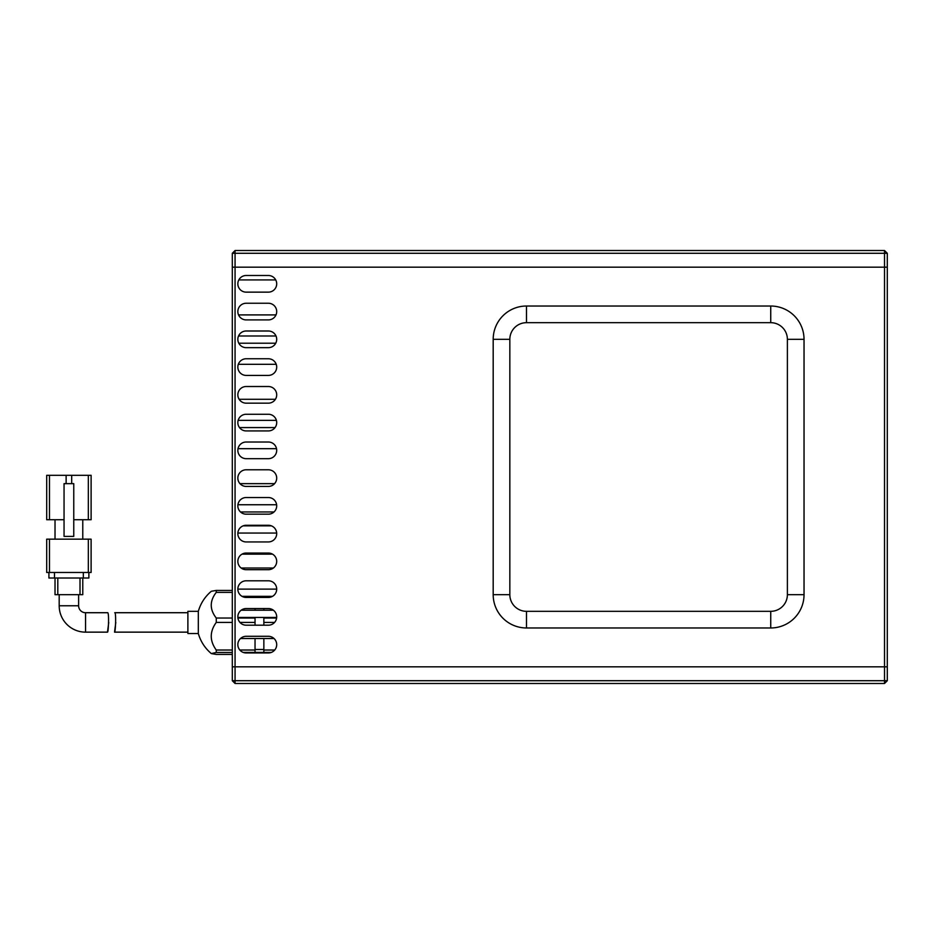 <?xml version="1.0" encoding="UTF-8"?>
<svg xmlns="http://www.w3.org/2000/svg" width="934" height="934" viewBox="0 0 934 934"><rect width="100%" height="100%" fill="white"/><g stroke="black" fill="none" stroke-linecap="round" stroke-linejoin="round"><path stroke-width="1.4" d="M884.521 250.51L235.064 250.51L232.297 253.289L232.297 666.829L884.521 666.829L235.064 666.829L235.064 683.49L232.297 680.711L232.297 666.829L235.064 666.829L235.064 267.171L887.3 267.171L887.3 253.289L884.521 250.51L884.521 253.289L235.064 253.289L235.064 250.51M235.064 683.49L884.521 683.49L887.3 680.711L887.3 666.829L884.521 666.829L884.521 253.289L887.3 253.289M884.521 683.49L884.521 666.829L887.3 666.829L887.3 267.171L232.297 267.171L235.064 267.171L235.064 253.289L232.297 253.289M887.3 680.711L232.297 680.711M238.812 279.931L275.74 279.931M276.009 314.91L238.544 314.91M276.009 335.995L238.544 335.995M238.812 343.21L275.74 343.21M238.322 364.307L276.231 364.307M275.413 399.273L239.127 399.273M276.394 420.37L238.147 420.37M239.513 427.585L275.04 427.585M238.018 448.682L276.534 448.682M274.584 483.649L239.968 483.649M276.627 504.745L237.925 504.745M240.505 511.96L274.036 511.96M271.362 525.842L243.179 525.842M237.866 533.057L276.686 533.057M242.023 554.154L272.53 554.154M273.37 568.024L241.17 568.024M276.697 589.12A8.324 8.324 0 0 1 268.373 597.445L246.167 597.445A8.324 8.324 0 0 1 237.843 589.12A8.324 8.324 0 0 1 246.167 580.796L268.373 580.796A8.324 8.324 0 0 1 276.697 589.12L237.843 589.12M242.023 596.336L272.53 596.336M273.37 610.217L241.17 610.217M237.866 617.432L276.686 617.432M240.505 638.517L274.036 638.517M271.362 652.399L243.179 652.399M198.312 633.532L198.312 611.326L187.886 611.326L187.886 633.532L198.312 633.532C200.647 641.518 204.978 648.196 211.317 653.578L216.256 652.469L232.297 652.469M232.297 590.428L216.256 590.428L216.256 592.378L232.297 592.378M232.297 618.028L216.256 618.028L216.256 622.418L232.297 622.418M216.256 618.028C209.59 609.493 209.59 600.947 216.256 592.378M216.256 590.428L211.317 591.28C204.978 596.651 200.647 603.341 198.312 611.326M232.297 654.43L216.256 654.43L211.317 653.578M232.297 650.029L216.256 650.029L216.256 652.469M216.256 650.029C209.59 640.852 209.59 631.641 216.256 622.418M255.04 617.432L255.04 618.028L237.925 618.028M255.04 596.336L255.04 597.445M255.04 608.548L255.04 610.217M255.04 638.517L255.04 650.029L239.84 650.029M239.956 622.418L255.04 622.418L255.04 625.196M255.04 622.418L255.04 618.028M255.04 652.399L255.04 650.029M263.855 638.517L263.855 652.399M263.855 617.432L263.855 625.196M263.855 596.336L263.855 597.445M263.855 608.548L263.855 610.217M263.855 622.418L274.584 622.418M274.713 650.029L263.855 650.029M276.616 618.028L263.855 618.028M268.373 636.299A8.324 8.324 0 0 1 276.697 644.623A8.324 8.324 0 0 1 268.373 652.959L246.167 652.959A8.324 8.324 0 0 1 237.843 644.623A8.324 8.324 0 0 1 246.167 636.299L268.373 636.299M268.373 608.548A8.324 8.324 0 0 1 276.697 616.872A8.324 8.324 0 0 1 268.373 625.196L246.167 625.196A8.324 8.324 0 0 1 237.843 616.872A8.324 8.324 0 0 1 246.167 608.548L268.373 608.548M268.373 553.045A8.324 8.324 0 0 1 276.697 561.369A8.324 8.324 0 0 1 268.373 569.693L246.167 569.693A8.324 8.324 0 0 1 237.843 561.369A8.324 8.324 0 0 1 246.167 553.045L268.373 553.045M268.373 525.282A8.324 8.324 0 0 1 276.697 533.606A8.324 8.324 0 0 1 268.373 541.942L246.167 541.942A8.324 8.324 0 0 1 237.843 533.606A8.324 8.324 0 0 1 246.167 525.282L268.373 525.282M268.373 497.53A8.324 8.324 0 0 1 276.697 505.854A8.324 8.324 0 0 1 268.373 514.179L246.167 514.179A8.324 8.324 0 0 1 237.843 505.854A8.324 8.324 0 0 1 246.167 497.53L268.373 497.53M268.373 469.779A8.324 8.324 0 0 1 276.697 478.103A8.324 8.324 0 0 1 268.373 486.427L246.167 486.427A8.324 8.324 0 0 1 237.843 478.103A8.324 8.324 0 0 1 246.167 469.779L268.373 469.779M268.373 442.016A8.324 8.324 0 0 1 276.697 450.351A8.324 8.324 0 0 1 268.373 458.676L246.167 458.676A8.324 8.324 0 0 1 237.843 450.351A8.324 8.324 0 0 1 246.167 442.016L268.373 442.016M268.373 414.264A8.324 8.324 0 0 1 276.697 422.588A8.324 8.324 0 0 1 268.373 430.924L246.167 430.924A8.324 8.324 0 0 1 237.843 422.588A8.324 8.324 0 0 1 246.167 414.264L268.373 414.264M268.373 386.513A8.324 8.324 0 0 1 276.697 394.837A8.324 8.324 0 0 1 268.373 403.161L246.167 403.161A8.324 8.324 0 0 1 237.843 394.837A8.324 8.324 0 0 1 246.167 386.513L268.373 386.513M268.373 358.761A8.324 8.324 0 0 1 276.697 367.085A8.324 8.324 0 0 1 268.373 375.41L246.167 375.41A8.324 8.324 0 0 1 237.843 367.085A8.324 8.324 0 0 1 246.167 358.761L268.373 358.761M268.373 330.998A8.324 8.324 0 0 1 276.697 339.334A8.324 8.324 0 0 1 268.373 347.658L246.167 347.658A8.324 8.324 0 0 1 237.843 339.334A8.324 8.324 0 0 1 246.167 330.998L268.373 330.998M268.373 275.495A8.324 8.324 0 0 1 276.697 283.819A8.324 8.324 0 0 1 268.373 292.144L246.167 292.144A8.324 8.324 0 0 1 237.843 283.819A8.324 8.324 0 0 1 246.167 275.495L268.373 275.495M268.373 303.246A8.324 8.324 0 0 1 276.697 311.571A8.324 8.324 0 0 1 268.373 319.907L246.167 319.907A8.324 8.324 0 0 1 237.843 311.571A8.324 8.324 0 0 1 246.167 303.246L268.373 303.246M493.187 339.334A33.309 33.309 0 0 1 526.496 306.025L770.737 306.025A33.309 33.309 0 0 1 804.034 339.334L804.034 594.666A33.309 33.309 0 0 1 770.737 627.975L526.496 627.975A33.309 33.309 0 0 1 493.187 594.666L493.187 339.334L509.836 339.334L509.836 594.666A16.649 16.649 0 0 0 526.496 611.326L770.737 611.326A16.649 16.649 0 0 0 787.385 594.666L787.385 339.334A16.649 16.649 0 0 0 770.737 322.674L526.496 322.674A16.649 16.649 0 0 0 509.836 339.334M59.192 594.666L59.192 605.769L78.619 605.769L78.619 594.666M78.619 605.769A6.935 6.935 0 0 0 85.554 612.716L107.62 612.716C109.22 612.12 108.472 632.738 107.503 632.143L85.554 632.143L85.554 612.716M59.192 605.769A26.362 26.362 0 0 0 85.554 632.143M64.049 519.736L49.479 519.736L49.479 475.324L66.127 475.324L66.127 483.649M49.479 475.324L46.7 475.324L46.7 519.736L49.479 519.736M88.333 519.736L91.112 519.736L91.112 475.324L88.333 475.324L88.333 519.736L73.763 519.736M71.684 483.649L71.684 475.324L66.127 475.324M91.112 475.324L91.112 519.736M82.776 519.736L82.776 539.163M55.024 539.163L55.024 519.736M71.684 475.324L88.333 475.324M49.479 539.163L46.7 539.163L46.7 572.472L49.479 572.472L49.479 539.163L88.333 539.163L88.333 572.472L49.479 572.472M88.333 572.472L91.112 572.472L91.112 539.163L88.333 539.163M64.049 483.649L64.049 536.385L73.763 536.385L73.763 483.649L64.049 483.649M83.336 572.472L83.336 578.018L88.882 578.018L88.882 572.472M48.918 578.018L48.918 572.472L48.918 578.018L54.476 578.018L54.476 572.472M83.336 578.018L54.476 578.018M80.009 578.018L80.009 594.666L82.776 594.666L82.776 578.018M55.024 578.018L55.024 594.666L57.803 594.666L57.803 578.018M80.009 594.666L57.803 594.666M108.741 622.453L107.503 632.143M187.886 612.716L114.73 612.716C116.33 612.109 115.501 632.727 114.532 632.143L187.886 632.143M114.532 632.143L115.804 622.453M770.737 306.025L770.737 322.674M526.496 322.674L526.496 306.025M509.836 594.666L493.187 594.666M526.496 611.326L526.496 627.975M770.737 611.326L770.737 627.975M787.385 594.666L804.034 594.666M787.385 339.334L804.034 339.334M263.855 649.504L255.04 649.504"/></g></svg>
